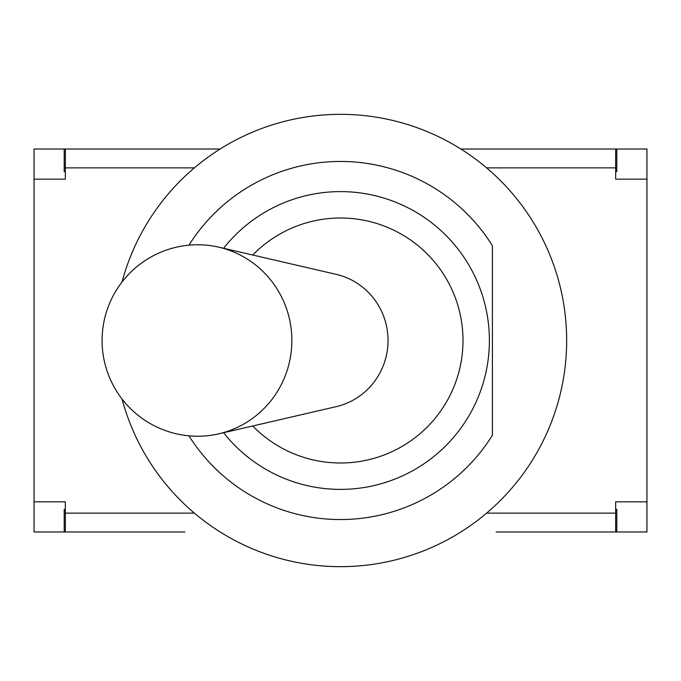 <?xml version="1.0" encoding="UTF-8"?>
<svg xmlns="http://www.w3.org/2000/svg" width="681" height="681" viewBox="0 0 681 681"><rect width="100%" height="100%" fill="white"/><g stroke="black" fill="none" stroke-linecap="round" stroke-linejoin="round"><path stroke-width="1.02" d="M218.678 247.143L336.167 274.341A67.845 66.644 90 0 1 388.034 340.5A67.845 66.644 90 0 1 336.167 406.659L218.678 433.857A95.74 94.046 90 0 1 197.822 436.24A95.74 95.74 0 0 1 102.082 340.5A95.74 95.74 0 0 1 197.822 244.76A95.74 94.046 90 0 1 218.678 247.143A95.74 94.046 90 0 1 291.868 340.5A95.74 94.046 90 0 1 218.678 433.857M252.745 255.026A122.503 122.503 0 0 1 463.003 340.5A122.503 122.503 0 0 1 252.745 425.974M188.943 435.831A179.043 179.043 0 0 0 492.406 435.27L492.406 245.73A179.043 179.043 0 0 0 188.943 245.169M223.606 248.284A148.892 148.892 0 0 1 466.825 261.691A148.892 148.892 0 0 1 426.144 462.288A148.892 148.892 0 0 1 223.606 432.716M492.406 245.73L492.406 435.27M122.035 282.002A226.16 226.16 0 0 1 566.66 340.5A226.16 226.16 0 0 1 122.035 398.998M615.667 513.133L615.667 501.829L646.95 501.829L646.95 531.98L615.667 531.98L615.667 513.133L486.6 513.133M646.95 179.171L615.667 179.171L615.667 149.02L646.95 149.02L646.95 501.829M65.333 167.866L65.333 179.171L34.05 179.171L34.05 149.02L65.333 149.02L65.333 167.866L194.4 167.866M159.456 531.98L34.05 531.98L34.05 179.171M34.05 501.829L65.333 501.829L65.333 531.98L184.823 531.98M615.667 149.02L460.85 149.02M220.15 149.02L65.333 149.02M496.177 531.98L615.667 531.98M615.667 509.371L616.799 509.371L616.799 531.98M64.201 531.98L64.201 509.371L65.333 509.371M65.333 171.629L64.201 171.629L64.201 149.02M616.799 149.02L616.799 171.629L615.667 171.629M486.6 167.866L615.667 167.866M194.4 513.133L65.333 513.133"/></g></svg>
